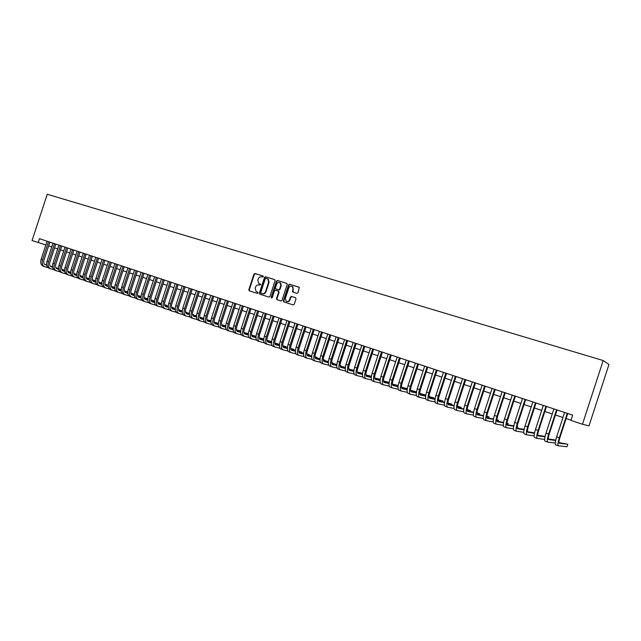 <?xml version="1.0" encoding="UTF-8"?>
<svg xmlns="http://www.w3.org/2000/svg" width="641" height="641" viewBox="0 0 641 641"><rect width="100%" height="100%" fill="white"/><g stroke="black" fill="none" stroke-linecap="round" stroke-linejoin="round"><path stroke-width="0.96" d="M263.355 276.776L263.026 275.999L254.974 273.515L253.932 274.148L248.836 289.724L249.165 290.774L257.337 293.402L258.067 292.969L257.842 292.24L256.192 291.623L255.174 288.298L255.599 287C256.296 285.357 257.41 284.684 258.932 284.981L260.711 284.868L260.518 284.163L258.7 283.45L257.818 280.221L258.243 278.923C258.94 277.281 260.054 276.608 261.576 276.896L263.355 276.776M296.927 293.386L298.009 292.745L299.315 287.344L289.652 284.235L288.578 284.876L283.378 300.781L283.675 301.815L293.161 304.892L294.243 304.259L296.022 298.834L295.517 297.696L291.527 296.43L290.445 297.071L289.572 299.748C288.746 301.438 287.601 301.911 286.11 301.15L285.365 298.41L288.787 287.937C289.74 286.094 290.982 285.694 292.512 286.751L293.001 289.251L292.633 291.959L296.927 293.386M38.196 242.562L39.47 238.692L572.661 415.12L570.947 420.4L582.469 424.246L603.181 360.538L47.242 194.255L32.05 240.511L45.823 244.95M275.109 280.702L274.62 279.588L265.558 276.784L264.509 277.425L259.389 293.097L259.709 294.147L268.891 297.112L269.949 296.479L275.109 280.702M277.521 280.486L286.711 283.33L287.208 284.452L282.008 300.341L280.942 300.974L276.824 299.619L276.519 298.586L278.619 292.16L278.13 291.038L275.534 290.221L274.476 290.854L272.297 297.52L271.431 297.905L271.215 297.176L276.463 281.127L277.521 280.486L286.904 283.418M582.469 424.246L589.007 425.864L608.95 364.505L603.181 360.538M48.636 245.88L51.745 246.913M54.557 247.859L57.706 248.908M60.526 249.846L63.723 250.911M66.544 251.857L69.781 252.939M72.617 253.876L75.894 254.974M78.731 255.919L82.056 257.033M84.9 257.978L88.266 259.1M91.118 260.054L94.531 261.191M97.384 262.145L100.845 263.299M103.706 264.252L107.207 265.422M110.076 266.384L113.625 267.569M116.502 268.523L120.099 269.725M122.984 270.686L126.63 271.904M129.514 272.866L133.216 274.1M136.1 275.069L139.85 276.319M142.751 277.281L146.549 278.555M149.449 279.516L153.303 280.806M156.212 281.776L160.114 283.074M163.022 284.051L166.981 285.365M169.897 286.343L173.911 287.681M176.836 288.658L180.898 290.012M183.831 290.99L187.949 292.368M190.89 293.346L195.064 294.74M198.005 295.725L202.236 297.136M205.184 298.121L209.479 299.547M212.435 300.533L216.778 301.983M219.743 302.977L224.15 304.443M227.114 305.437L231.585 306.927M234.558 307.92L239.085 309.427M242.066 310.42L246.657 311.959M249.637 312.952L254.293 314.507M257.281 315.5L262.001 317.079M264.997 318.08L269.781 319.675M272.786 320.676L277.633 322.295M280.638 323.296L285.557 324.939M288.57 325.94L293.554 327.607M296.575 328.609L301.623 330.299M304.651 331.309L309.771 333.016M312.8 334.025L318 335.764M321.037 336.773L326.301 338.536M329.346 339.546L334.682 341.332M337.735 342.35L343.143 344.153M346.196 345.17L351.693 347.005M354.753 348.023L360.314 349.882M363.383 350.907L369.024 352.79M372.101 353.816L377.821 355.723M380.898 356.749L386.707 358.688M389.784 359.721L395.673 361.684M398.766 362.71L404.735 364.705M407.828 365.739L413.886 367.758M416.979 368.791L423.124 370.843M426.225 371.876L432.459 373.959M435.568 374.993L441.881 377.1M444.998 378.142L451.408 380.281M454.525 381.323L461.031 383.486M464.156 384.536L470.75 386.731M473.875 387.781L480.566 390.008M483.707 391.058L490.493 393.318M493.626 394.367L500.517 396.667M503.658 397.716L510.645 400.048M513.794 401.098L520.885 403.461M524.034 404.519L531.229 406.915M534.386 407.972L541.685 410.408M544.85 411.458L552.254 413.934M555.418 414.991L562.934 417.499M566.107 418.557L571.011 420.192M260.51 284.155L259.765 283.923M257.834 292.232L257.121 292.008M263.179 276.087L255.406 273.683L254.373 274.308L249.277 289.876L249.629 290.934M274.813 279.684L265.991 276.952L264.941 277.585L259.821 293.249L260.182 294.315M265.999 278.266L265.27 278.715L260.767 292.48L260.983 293.209L262.201 293.618C263.739 293.923 264.861 293.249 265.566 291.607L268.651 282.168L267.898 279.043L265.999 278.266M267.537 278.779L268.323 279.204L269.076 282.328L265.991 291.759C265.294 293.402 264.172 294.075 262.634 293.77L261.095 293.266M278.194 291.062L279.043 292.312L276.944 298.73L277.313 299.812M277.938 280.646L276.88 281.287L271.768 297.985M280.798 285.493L280.229 282.929C278.739 282 277.545 282.425 276.648 284.203L275.446 287.865L275.702 288.859L278.539 289.804L279.596 289.171L280.798 285.493L281.223 285.654L280.654 283.09L279.821 282.633M281.223 285.654L280.021 289.323L278.955 289.964L276.359 289.147M292 286.359L292.921 286.912L293.169 292.208M286.848 301.494C288.25 301.951 289.299 301.422 289.98 299.9L289.572 299.748M295.677 297.769L291.935 296.583L290.862 297.216L289.98 299.9M299.171 287.216L290.061 284.396L288.995 285.037L283.795 300.925L284.171 302.007M43.276 266.199L43.179 266.175C40.92 265.094 40.231 262.786 41.128 259.268L47.057 241.2M48.019 267.642L44.646 266.688C42.386 265.606 41.697 263.299 42.594 259.773L48.532 241.689M49.862 242.13L43.949 260.166C43.348 262.514 43.804 264.052 45.319 264.773L46.713 265.174M50.278 266.183L52.594 266.848M55.911 267.794L58.539 268.539M61.72 269.444L64.565 270.254M67.65 271.135L68.411 271.351L67.642 271.087M44.838 264.549L46.697 265.078M50.182 266.071L52.578 266.752M55.855 267.69L58.539 268.451M61.688 269.348L64.565 270.165M49.149 268.25L49.061 268.226C46.801 267.145 46.12 264.837 47.025 261.304L52.979 243.163M53.94 269.701L50.535 268.739C48.283 267.658 47.602 265.35 48.508 261.808L54.469 243.652M55.791 244.093L49.854 262.201C49.245 264.557 49.702 266.095 51.2 266.816L52.65 267.233M56.208 268.242L58.579 268.916M61.897 269.861L64.581 270.622M67.754 271.528L70.654 272.345M73.739 273.226L74.196 273.354L73.731 273.194M50.727 266.592L52.634 267.137M56.12 268.122L58.563 268.819M61.84 269.749L64.573 270.526M67.722 271.423L70.654 272.257M55.07 270.318L54.982 270.286C52.73 269.212 52.065 266.896 52.971 263.347L58.948 245.134M59.909 271.776L56.464 270.806C54.221 269.733 53.556 267.417 54.461 263.86L60.446 245.631M61.768 246.072L55.799 264.252C55.198 266.616 55.639 268.162 57.137 268.883L58.635 269.308M62.193 270.318L64.613 270.999M67.93 271.944L70.662 272.713M73.843 273.619L76.784 274.452M56.664 268.651L58.619 269.204M62.105 270.198L64.605 270.903M67.882 271.832L70.654 272.625M73.811 273.515L76.784 274.364M61.039 272.393L60.951 272.369C58.716 271.295 58.051 268.972 58.964 265.414L64.965 247.13M65.927 273.867L62.449 272.89C60.214 271.816 59.557 269.5 60.47 265.935L66.48 247.626M67.794 248.067L61.8 266.319C61.191 268.691 61.632 270.238 63.122 270.959L64.669 271.399M68.226 272.401L70.694 273.098M74.011 274.044L76.8 274.829M79.973 275.726L82.969 276.575M62.642 270.726L64.653 271.295M68.13 272.281L70.686 273.002M73.963 273.931L76.792 274.733M79.949 275.63L82.977 276.487M67.049 274.492L66.968 274.468C64.741 273.395 64.092 271.071 65.005 267.497L71.031 249.133M71.992 275.975L68.475 274.997C66.255 273.923 65.606 271.6 66.528 268.018L72.553 249.637M73.859 250.07L67.85 268.403C67.241 270.79 67.674 272.337 69.156 273.05L70.75 273.507M74.308 274.508L76.824 275.221M80.141 276.159L82.977 276.96M86.158 277.857L89.211 278.723M68.675 272.818L70.734 273.403M74.212 274.388L76.816 275.125M80.093 276.047L82.977 276.864M86.134 277.753L89.211 278.627M73.114 276.608L73.034 276.583C70.822 275.51 70.173 273.186 71.095 269.597L77.144 251.16M78.106 278.106L74.556 277.112C72.345 276.047 71.704 273.715 72.633 270.117L78.683 251.665M79.981 252.097L73.947 270.502C73.33 272.898 73.763 274.452 75.237 275.165L76.888 275.63M80.437 276.632L83.01 277.353M86.327 278.29L89.219 279.107M92.4 280.005L95.501 280.878M74.757 274.933L76.864 275.526M80.341 276.503L83.001 277.257M86.279 278.178L89.211 279.011M92.368 279.901L95.501 280.782M79.236 278.739L79.147 278.715C76.944 277.649 76.311 275.31 77.241 271.712L83.314 253.203M84.267 280.253L80.678 279.252C78.482 278.186 77.849 275.846 78.787 272.241L84.86 253.716M86.158 254.14L80.093 272.617C79.476 275.021 79.901 276.583 81.367 277.289L83.066 277.769M86.615 278.771L89.243 279.508M92.56 280.446L95.501 281.271M98.682 282.168L101.839 283.058M80.886 277.056L83.05 277.665M86.527 278.643L89.235 279.404M92.512 280.333L95.501 281.175M98.658 282.056L101.847 282.953M85.397 280.886L85.309 280.862C83.122 279.805 82.497 277.457 83.434 273.843L89.524 255.254M90.485 282.409L86.856 281.407C84.676 280.341 84.051 278.002 84.989 274.38L91.086 255.775M92.376 256.2L86.295 274.749C85.67 277.168 86.086 278.731 87.545 279.436L89.299 279.933M92.849 280.926L95.533 281.679M98.842 282.609L101.847 283.45M105.028 284.348L108.233 285.245M87.064 279.204L89.283 279.821M92.761 280.798L95.525 281.575M98.794 282.497L101.839 283.354M104.996 284.235L108.241 285.149M91.615 283.058L91.527 283.034C89.347 281.968 88.73 279.628 89.676 275.991L95.797 257.329M96.751 284.588L93.089 283.578C90.918 282.513 90.301 280.165 91.246 276.535L97.368 257.85M98.65 258.275L92.544 276.904C91.911 279.332 92.328 280.894 93.77 281.599L95.581 282.112M99.131 283.106L101.871 283.867M105.18 284.796L108.233 285.654M111.414 286.543L114.683 287.456M114.691 287.376L111.39 286.439M93.29 281.359L95.565 282M99.043 282.969L101.863 283.763M105.132 284.684L108.233 285.549M97.881 285.237L97.793 285.213C95.629 284.155 95.02 281.808 95.966 278.162L102.111 259.421M103.073 286.791L99.363 285.766C97.208 284.708 96.607 282.352 97.552 278.707L103.706 259.95M104.98 260.366L98.842 279.075C98.209 281.511 98.618 283.074 100.052 283.779L101.919 284.308M105.461 285.293L108.257 286.078M111.574 287L114.683 287.873M117.864 288.762L121.189 289.692M121.189 289.628L117.84 288.65M99.571 283.538L101.903 284.195M105.372 285.165L108.249 285.966M111.526 286.888L114.683 287.769M104.195 287.44L104.106 287.416C101.959 286.367 101.366 284.011 102.32 280.349L108.489 261.528M109.443 289.003L105.701 287.969C103.554 286.92 102.961 284.564 103.914 280.894L110.084 262.057M111.358 262.481L105.196 281.263C104.563 283.707 104.956 285.277 106.39 285.982L108.313 286.519M111.855 287.505L114.707 288.298M118.016 289.227L121.181 290.109M124.362 290.998L127.743 291.935M127.743 291.895L124.338 290.886M105.909 285.742L108.297 286.407M111.766 287.376L114.699 288.194M117.968 289.107L121.181 290.004M110.564 289.668L110.484 289.644C108.345 288.586 107.76 286.231 108.714 282.553L114.907 263.659M115.861 291.238L112.079 290.197C109.948 289.147 109.363 286.783 110.324 283.106L116.526 264.188M117.784 264.605L111.598 283.466C110.965 285.926 111.35 287.497 112.776 288.202L114.755 288.746M118.289 289.732L121.205 290.541M124.514 291.463L127.735 292.36M130.916 293.249L134.362 294.203M134.362 294.187L130.892 293.129M112.295 287.953L114.739 288.634M118.208 289.604L121.197 290.429M124.466 291.343L127.735 292.256M116.991 291.903L116.902 291.879C114.779 290.83 114.202 288.466 115.172 284.772L121.389 265.799M122.343 293.49L118.521 292.44C116.398 291.399 115.821 289.027 116.79 285.333L123.016 266.335M124.274 266.752L118.064 285.694C117.415 288.154 117.8 289.74 119.218 290.437L121.253 290.998M124.787 291.984L127.759 292.809M131.068 293.722L134.354 294.636M137.535 295.517L140.916 296.454L137.511 295.405M118.729 290.189L121.237 290.886M124.699 291.847L127.751 292.697M131.02 293.602L134.354 294.523M123.465 294.163L123.384 294.139C121.277 293.097 120.708 290.726 121.678 287.016L127.92 267.962M128.873 295.765L125.011 294.708C122.904 293.666 122.343 291.286 123.312 287.577L129.562 268.507M130.812 268.916L124.578 287.937C123.929 290.413 124.306 291.992 125.708 292.689L127.799 293.274M131.333 294.251L134.362 295.084M137.671 295.998L141.02 296.927M144.201 297.809L147.278 298.658L144.177 297.688M125.227 292.44L127.791 293.153M131.253 294.107L134.362 294.972M137.631 295.878L141.02 296.815M129.995 296.438L129.915 296.414C127.823 295.381 127.263 293.001 128.24 289.275L134.514 270.141M135.459 298.057L131.557 296.991C129.466 295.95 128.913 293.57 129.891 289.844L136.164 270.686M137.406 271.095L131.141 290.197C130.492 292.681 130.86 294.267 132.254 294.964L134.41 295.557M137.943 296.535L141.028 297.384M144.337 298.297L147.742 299.235M150.923 300.116L153.688 300.877L150.899 299.996M131.774 294.716L134.394 295.437M137.855 296.39L141.028 297.272M144.297 298.169L147.742 299.123M136.581 298.738L136.501 298.714C134.426 297.68 133.873 295.293 134.858 291.559L141.156 272.337M142.102 300.365L138.16 299.291C136.084 298.257 135.539 295.87 136.525 292.128L142.823 272.89M144.057 273.298L137.767 292.48C137.11 294.972 137.478 296.567 138.857 297.256L141.076 297.865M144.602 298.834L147.751 299.708M151.06 300.613L154.529 301.566M157.71 302.448L160.154 303.121L157.686 302.328M138.376 297.007L141.06 297.745M144.521 298.698L147.751 299.587M151.02 300.485L154.529 301.454M143.223 301.054L143.143 301.03C141.076 299.996 140.539 297.608 141.533 293.858L147.855 274.556M148.808 302.696L144.81 301.615C142.751 300.581 142.222 298.185 143.207 294.435L149.537 275.117M150.763 275.518L144.449 294.78C143.784 297.288 144.145 298.882 145.523 299.571L147.791 300.196M151.324 301.158L154.537 302.047M157.838 302.953L161.364 303.922M164.545 304.796L166.676 305.372L164.529 304.667M145.034 299.315L147.783 300.068M151.236 301.022L154.529 301.919M157.798 302.824L161.372 303.802M149.922 303.385L149.842 303.361C147.791 302.336 147.27 299.94 148.263 296.174L154.617 276.792M155.563 305.044L151.524 303.954C149.481 302.929 148.96 300.525 149.954 296.759L156.316 277.353M157.526 277.753L151.188 297.103C150.523 299.619 150.867 301.214 152.238 301.903L154.569 302.544M158.095 303.505L161.372 304.403M164.673 305.308L168.271 306.286M171.451 307.159L173.246 307.648L171.427 307.039M151.749 301.647L154.561 302.416M158.015 303.361L161.372 304.283M164.633 305.172L168.271 306.174M156.676 305.741L156.596 305.717C154.569 304.699 154.048 302.296 155.058 298.514L161.428 279.051M162.381 307.416L158.295 306.31C156.268 305.292 155.755 302.889 156.765 299.099L163.143 279.612M164.344 280.013L157.982 299.443C157.309 301.967 157.654 303.57 159.008 304.251L161.412 304.908M164.929 305.869L168.271 306.783M171.572 307.68L175.225 308.682M178.414 309.547L179.865 309.948L178.398 309.435M158.527 303.994L161.396 304.779M164.849 305.725L168.271 306.654M171.532 307.544L175.233 308.561M163.495 308.121L163.415 308.097C161.396 307.079 160.891 304.667 161.901 300.869L168.303 281.327M169.256 309.803L165.13 308.698C163.11 307.68 162.614 305.268 163.623 301.462L170.033 281.896M171.227 282.288L164.841 301.807C164.16 304.339 164.497 305.941 165.843 306.622L168.303 307.295M171.82 308.249L175.225 309.178M178.527 310.076L182.252 311.093M185.433 311.959L186.547 312.255L185.425 311.871M165.354 306.366L168.295 307.167M171.74 308.105L175.225 309.05M178.494 309.94L182.26 310.965M170.37 310.516L170.29 310.492C168.287 309.475 167.79 307.063 168.807 303.249L175.241 283.618M176.187 312.215L172.012 311.093C170.017 310.084 169.528 307.664 170.546 303.85L176.98 284.195M178.166 284.588L171.748 304.187C171.075 306.735 171.395 308.337 172.733 309.018L175.265 309.707M178.775 310.661L182.252 311.598M185.545 312.496L189.335 313.521M192.516 314.386L193.286 314.587L192.508 314.322M172.245 308.754L175.249 309.571M178.695 310.508L182.244 311.47M185.513 312.351L189.343 313.393M177.301 312.936L177.22 312.912C175.233 311.903 174.753 309.483 175.778 305.653L182.236 285.934M183.182 314.643L178.959 313.521C176.98 312.512 176.507 310.092 177.533 306.254L183.991 286.511M185.169 286.904L178.727 306.59C178.038 309.146 178.358 310.757 179.68 311.43L182.276 312.135M185.794 313.08L189.327 314.042M192.629 314.931L196.483 315.973M199.663 316.83L200.072 316.942L199.663 316.798M179.2 311.165L182.268 311.999M185.714 312.928L189.327 313.906M192.588 314.787L196.491 315.845M184.287 315.372L184.215 315.348C182.244 314.346 181.78 311.919 182.805 308.073L189.287 288.266M190.241 317.095L185.97 315.965C184.007 314.955 183.542 312.528 184.576 308.682L191.066 288.851M192.236 289.243L185.762 309.01C185.073 311.574 185.385 313.193 186.691 313.866L189.359 314.587M192.869 315.524L196.475 316.502M199.768 317.391L203.694 318.441M186.21 313.601L189.343 314.443M192.789 315.372L196.475 316.366M199.736 317.247L203.702 318.313M191.347 317.832L191.266 317.808C189.319 316.806 188.863 314.378 189.896 310.516L196.41 290.621M197.356 319.571L193.037 318.425C191.09 317.423 190.641 314.995 191.683 311.133L198.197 291.214M199.359 291.599L192.853 311.454C192.164 314.034 192.468 315.652 193.766 316.317L196.499 317.055M200 317.992L203.678 318.986M206.979 319.867L210.969 320.941M193.278 316.053L196.491 316.91M199.928 317.84L203.678 318.841M206.939 319.723L210.977 320.804M198.462 320.316L198.381 320.292C196.45 319.29 196.01 316.854 197.051 312.984L203.59 293.001M204.535 322.062L200.168 320.917C198.245 319.915 197.805 317.479 198.846 313.601L205.392 293.594M206.546 293.979L200.016 313.922C199.319 316.51 199.615 318.136 200.897 318.801L203.702 319.547M207.203 320.484L210.953 321.486M214.246 322.367L218.309 323.449M200.417 318.529L203.694 319.402M207.131 320.324L210.953 321.349M214.214 322.215L218.317 323.32M205.641 322.816L205.561 322.792C203.646 321.798 203.213 319.362 204.263 315.468L210.833 295.397M211.778 324.578L207.364 323.425C205.457 322.431 205.024 319.987 206.082 316.093L212.66 295.998M213.798 296.374L207.235 316.406C206.538 319.01 206.819 320.636 208.093 321.293L210.969 322.062M214.471 322.992L218.285 324.009M221.578 324.891L225.712 325.989M207.612 321.021L210.961 321.918M214.39 322.832L218.293 323.865M221.546 324.739L225.728 325.852M212.876 325.34L212.804 325.316C210.905 324.33 210.488 321.886 211.546 317.976L218.14 297.817M219.094 327.118L214.623 325.957C212.732 324.971 212.315 322.519 213.381 318.609L219.983 298.426M221.105 298.794L214.527 318.922C213.814 321.526 214.094 323.16 215.36 323.817L218.309 324.602M221.802 325.524L225.688 326.557M228.981 327.431L233.188 328.545M233.196 328.408L228.949 327.279M214.871 323.545L218.301 324.45M221.722 325.364L225.696 326.413M220.184 327.888L220.111 327.863C218.236 326.886 217.828 324.434 218.893 320.508L225.52 300.252M226.465 329.682L221.946 328.504C220.071 327.527 219.671 325.075 220.736 321.141L227.371 300.869M228.492 301.238L221.874 321.453C221.161 324.074 221.433 325.708 222.683 326.365L225.704 327.158M229.198 328.08L233.164 329.129M236.449 329.995L240.728 331.125M240.736 331.02L236.417 329.843M222.203 326.085L225.696 327.006M229.125 327.912L233.164 328.977M227.555 330.46L227.483 330.435C225.624 329.458 225.231 326.998 226.305 323.056L232.955 302.712M233.909 332.262L229.334 331.085C227.483 330.107 227.09 327.647 228.164 323.697L234.83 303.337M235.936 303.698L229.294 324.009C228.573 326.638 228.837 328.28 230.071 328.929L233.172 329.746M236.657 330.66L240.695 331.726M243.989 332.583L248.339 333.729M248.347 333.657L243.957 332.431M229.59 328.649L233.164 329.586M236.585 330.484L240.704 331.573M234.991 333.048L234.918 333.032C233.084 332.062 232.699 329.594 233.781 325.636L240.463 305.204M241.417 334.874L236.785 333.681C234.959 332.711 234.582 330.243 235.664 326.285L242.354 305.821M243.452 306.19L236.777 326.581C236.056 329.226 236.305 330.868 237.531 331.517L240.704 332.35M244.189 333.264L248.299 334.338M251.593 335.195L256.023 336.357M256.023 336.317L251.56 335.035M237.05 331.237L240.695 332.19M244.117 333.088L248.307 334.185M242.498 335.668L242.426 335.644C240.607 334.682 240.239 332.214 241.328 328.232L248.043 307.704M248.988 337.503L244.309 336.301C242.498 335.339 242.138 332.871 243.227 328.889L249.95 308.337M251.032 308.698L244.333 329.186C243.604 331.838 243.844 333.488 245.054 334.129L248.307 334.979M251.785 335.884L255.975 336.974M259.26 337.831L263.772 339.009L259.236 337.663M244.574 333.841L248.299 334.81M251.713 335.708L255.983 336.821M250.07 338.304L249.998 338.288C248.195 337.326 247.851 334.85 248.94 330.86L255.687 310.236M256.64 340.155L251.897 338.953C250.11 337.991 249.758 335.515 250.855 331.517L257.61 310.869M258.684 311.23L251.953 331.814C251.216 334.474 251.448 336.124 252.642 336.765L255.975 337.631M259.453 338.528L263.723 339.642M267.009 340.491L271.255 341.589L266.985 340.323M252.169 336.477L255.975 337.462M259.389 338.352L263.731 339.474M271.103 342.046L271.255 341.589M257.706 340.972L257.634 340.948C255.863 339.994 255.527 337.519 256.632 333.504L263.403 312.792M264.348 342.839L259.557 341.621C257.786 340.667 257.458 338.184 258.563 334.169L265.342 313.433M266.4 313.786L259.645 334.458C258.908 337.134 259.124 338.793 260.31 339.426L263.715 340.307M267.193 341.204L271.544 342.326M274.829 343.167L278.715 344.169L274.805 342.999M259.829 339.137L263.715 340.139M267.129 341.012L271.552 342.158M278.563 344.634L278.715 344.169M265.422 343.656L265.35 343.64C263.595 342.695 263.275 340.203 264.38 336.172L271.183 315.364M272.137 345.539L267.289 344.313C265.534 343.368 265.222 340.884 266.335 336.846L273.146 316.013M274.196 316.358L267.401 337.134C266.656 339.818 266.872 341.477 268.042 342.11L271.536 343.007M274.997 343.897L279.436 345.034M282.713 345.876L286.239 346.781L282.697 345.699M267.561 341.813L271.528 342.831M274.933 343.704L279.444 344.866M286.078 347.254L286.239 346.781M273.202 346.372L273.13 346.356C271.399 345.411 271.095 342.919 272.209 338.873L279.043 317.968M279.997 348.263L275.085 347.037C273.362 346.092 273.058 343.6 274.18 339.554L281.022 318.617M282.056 318.962L275.237 339.826C274.484 342.526 274.693 344.193 275.838 344.818L279.42 345.731M282.881 346.613L287.4 347.767M290.677 348.6L293.834 349.409L290.661 348.424M275.366 344.521L279.42 345.555M282.817 346.42L287.408 347.598M293.674 349.898L293.834 349.409M281.054 349.113L280.982 349.089C279.276 348.159 278.979 345.659 280.109 341.597L286.976 320.588M287.929 351.02L282.961 349.778C281.255 348.848 280.966 346.348 282.096 342.278L288.971 321.245M289.988 321.59L283.138 342.55C282.385 345.267 282.577 346.933 283.715 347.558L287.376 348.48M290.838 349.361L295.437 350.523M298.714 351.356L301.494 352.061L298.698 351.172M283.242 347.254L287.376 348.303M290.774 349.161L295.453 350.347M301.326 352.566L301.494 352.061M288.979 351.877L288.907 351.853C287.224 350.923 286.944 348.424 288.081 344.337L294.98 323.24M295.934 353.792L290.902 352.55C289.219 351.621 288.947 349.121 290.085 345.034L296.991 323.905M298.001 324.234L291.118 345.299C290.357 348.023 290.541 349.698 291.663 350.315L295.413 351.26M298.866 352.125L303.554 353.311M306.831 354.136L309.218 354.737L306.815 353.944M291.19 350.01L295.413 351.068M298.81 351.925L303.57 353.127M309.05 355.25L309.218 354.737M296.975 354.665L296.911 354.641C295.245 353.72 294.988 351.212 296.134 347.11L303.057 325.908M304.018 356.596L298.922 355.346C297.264 354.425 297.007 351.917 298.153 347.807L305.092 326.581M306.086 326.91L299.171 348.071C298.41 350.811 298.578 352.486 299.684 353.103L303.522 354.056M306.975 354.922L311.742 356.116M315.019 356.933L317.015 357.438L315.011 356.749M299.219 352.79L303.522 353.864M306.919 354.721L311.766 355.931M316.846 357.966L317.015 357.438M305.052 357.478L304.98 357.462C303.345 356.548 303.105 354.032 304.251 349.914L311.214 328.609M312.175 359.425L307.015 358.167C305.38 357.253 305.14 354.737 306.294 350.611L313.265 329.29M314.242 329.61L307.303 350.875C306.534 353.624 306.694 355.298 307.784 355.907L311.71 356.885M315.156 357.742L320.019 358.952M323.288 359.761L324.883 360.162L323.28 359.609M307.311 355.595L311.71 356.692M315.1 357.534L320.035 358.76M324.707 360.707L324.883 360.162M313.201 360.322L313.137 360.298C311.518 359.393 311.294 356.869 312.455 352.734L319.442 331.333M320.412 362.277L315.18 361.019C313.577 360.114 313.353 357.59 314.515 353.447L321.51 332.014M322.487 332.342L315.508 353.704C314.731 356.46 314.883 358.143 315.957 358.752L319.971 359.737M323.409 360.587L328.368 361.812M331.637 362.614L332.823 362.91L331.637 362.494M315.492 358.431L319.979 359.537M323.36 360.378L328.384 361.612M332.639 363.471L332.823 362.91M321.421 363.191L321.357 363.167C319.771 362.269 319.563 359.745 320.732 355.587L327.751 334.081M328.721 365.162L323.433 363.888C321.846 362.99 321.638 360.466 322.816 356.3L329.843 334.77M330.796 335.091L323.793 356.556C323.008 359.329 323.144 361.011 324.202 361.612L328.312 362.622M331.75 363.463L336.797 364.697M340.067 365.498L340.836 365.682L340.067 365.418M323.745 361.292L328.32 362.413M331.701 363.239L336.821 364.497M340.643 366.259L340.836 365.682M329.73 366.083L329.666 366.067C328.104 365.17 327.912 362.638 329.089 358.463L336.14 336.862M337.118 368.07L331.758 366.796C330.195 365.899 330.011 363.367 331.189 359.192L338.256 337.559M339.193 337.871L332.15 359.433C331.365 362.221 331.493 363.912 332.527 364.505L336.741 365.53M340.171 366.356L345.307 367.605M332.07 364.176L336.749 365.314M340.123 366.131L345.331 367.397M348.728 369.08L348.92 368.479M338.111 369.008L338.047 368.992C336.509 368.102 336.341 365.562 337.527 361.372L344.61 339.658M345.595 371.003L340.155 369.721C338.624 368.839 338.456 366.299 339.65 362.101L346.741 340.363M347.67 340.675L340.595 362.341C339.802 365.138 339.914 366.836 340.94 367.421L345.243 368.463M348.672 369.288L353.904 370.546M340.483 367.093L345.251 368.238M348.624 369.056L353.928 370.33M346.573 371.956L346.517 371.94C345.002 371.059 344.85 368.519 346.044 364.304L353.167 342.486M354.144 373.967L348.64 372.685C347.142 371.804 346.989 369.264 348.183 365.041L355.314 343.199M356.228 343.504L349.121 365.282C348.319 368.086 348.424 369.785 349.425 370.37L353.832 371.419M357.253 372.237L362.582 373.511M348.976 370.033L353.84 371.195M357.213 372.004L362.614 373.294M355.122 374.937L355.058 374.921C353.576 374.048 353.439 371.5 354.641 367.269L361.796 345.347M362.79 376.956L357.205 375.674C355.731 374.801 355.603 372.253 356.805 368.014L363.968 346.068M364.865 346.364L357.726 368.238C356.917 371.067 357.013 372.766 357.999 373.35L362.502 374.408M365.915 375.217L371.347 376.499M357.55 373.006L362.518 374.176M365.883 374.977L371.379 376.275M363.751 377.942L363.687 377.926C362.237 377.068 362.109 374.512 363.327 370.258L370.514 348.231M371.508 379.969L365.859 378.687C364.409 377.829 364.296 375.265 365.514 371.011L372.709 348.96M373.591 349.249L366.412 371.235C365.602 374.072 365.682 375.778 366.644 376.347L371.259 377.429M374.665 378.222L380.201 379.52M380.225 379.32L374.632 377.974M366.203 376.003L371.275 377.188M372.461 380.978L372.397 380.97C370.971 380.113 370.875 377.549 372.092 373.278L379.32 351.148M380.321 383.022L374.592 381.732C373.174 380.882 373.078 378.318 374.304 374.04L381.531 351.877M382.397 352.165L375.185 374.256C374.368 377.108 374.44 378.815 375.386 379.384L380.097 380.474M383.502 381.259L389.135 382.565M389.159 382.413L383.478 381.01M374.945 379.031L380.113 380.225M381.251 384.047L381.195 384.031C379.801 383.19 379.72 380.618 380.946 376.331L388.206 354.088M389.215 386.09L383.406 384.808C382.02 383.959 381.94 381.395 383.174 377.1L390.441 354.826M391.29 355.106L384.047 377.309C383.222 380.169 383.278 381.884 384.207 382.445L389.023 383.55M392.428 384.328L398.165 385.634M398.181 385.537L392.404 384.063M383.767 382.084L389.047 383.294M390.137 387.148L390.081 387.132C388.71 386.299 388.654 383.719 389.896 379.408L397.18 357.053M398.205 389.199L392.316 387.909C390.954 387.076 390.898 384.504 392.14 380.185L399.439 357.806M400.272 358.079L392.997 380.393C392.164 383.27 392.204 384.985 393.109 385.537L398.045 386.651M401.442 387.42L407.283 388.734M407.291 388.694L401.426 387.148M392.685 385.177L398.069 386.395M399.103 390.273L399.055 390.257C397.716 389.432 397.668 386.852 398.926 382.525L406.25 360.058M407.275 392.332L401.306 391.05C399.976 390.217 399.944 387.637 401.194 383.302L408.533 360.811M409.343 361.083L402.035 383.502C401.194 386.395 401.226 388.109 402.107 388.662L407.155 389.784M410.544 390.537L416.346 391.827L410.528 390.265M401.683 388.294L407.179 389.52M416.097 392.604L416.346 391.827M408.165 393.43L408.109 393.422C406.803 392.596 406.787 390.016 408.045 385.666L415.408 363.086M416.442 395.497L410.392 394.215C409.094 393.398 409.078 390.81 410.336 386.451L417.708 363.848M418.509 364.112L411.161 386.643C410.32 389.552 410.328 391.274 411.193 391.819L416.354 392.949M419.743 393.694L425.135 394.872L419.735 393.406M410.777 391.435L416.386 392.669M424.871 395.681L425.135 394.872M417.315 396.619L417.259 396.611C415.985 395.801 415.985 393.205 417.259 388.839L424.654 366.147M425.704 398.694L419.559 397.412C418.293 396.603 418.301 394.015 419.575 389.64L426.978 366.916M427.763 367.173L420.376 389.824C419.526 392.741 419.526 394.463 420.368 395.008L425.64 396.146M429.029 396.875L434.013 397.949L429.021 396.579M419.951 394.616L425.68 395.858M433.733 398.782L434.013 397.949M426.553 399.84L426.497 399.832C425.263 399.031 425.279 396.434 426.561 392.044L433.997 369.232M435.055 401.915L428.829 400.641C427.595 399.84 427.619 397.244 428.901 392.853L436.345 370.017M437.106 370.266L429.686 393.029C428.829 395.962 428.813 397.692 429.638 398.221L435.031 399.367M438.412 400.08L442.971 401.05L438.412 399.776M429.23 397.821L435.071 399.071M442.683 401.923L442.971 401.05M435.888 403.101L435.832 403.085C434.63 402.292 434.67 399.696 435.96 395.281L443.428 372.357M444.501 405.168L438.18 403.902C436.986 403.117 437.034 400.513 438.324 396.098L445.807 373.142M446.545 373.391L439.093 396.266C438.228 399.215 438.196 400.945 438.997 401.474L444.517 402.62M447.899 403.325L452.009 404.183L447.899 403.013M438.596 401.066L444.558 402.308M451.721 405.088L452.009 404.183M445.311 406.386L445.263 406.37C444.085 405.593 444.157 402.989 445.455 398.55L452.963 375.514M454.052 408.453L447.634 407.203C446.473 406.418 446.537 403.814 447.843 399.375L455.358 376.307M456.08 376.547L448.588 399.543C447.722 402.5 447.674 404.239 448.452 404.759L454.092 405.905M457.474 406.594L461.143 407.339L457.482 406.266M448.059 404.335L454.14 405.585M460.839 408.293L461.143 407.339M454.838 409.703L454.79 409.695C453.644 408.926 453.732 406.314 455.046 401.859L462.594 378.695M463.691 411.77L457.185 410.528C456.055 409.759 456.144 407.147 457.458 402.684L465.013 379.496M465.719 379.728L458.187 402.844C457.313 405.817 457.249 407.556 458.003 408.069L463.772 409.222M467.153 409.895L470.366 410.536L467.169 409.559M457.618 407.644L463.828 408.886M470.045 411.522L470.366 410.536M464.453 413.06L464.405 413.044C463.307 412.291 463.411 409.671 464.733 405.192L472.321 381.916M473.443 415.12L466.824 413.894C465.735 413.133 465.847 410.512 467.177 406.033L474.765 382.725M475.446 382.949L467.882 406.186C467.001 409.174 466.92 410.913 467.65 411.426L473.555 412.572M476.928 413.229L479.676 413.757L476.952 412.876M467.273 410.985L473.611 412.219M479.34 414.791L479.676 413.757M474.172 416.45L474.124 416.434C473.058 415.688 473.194 413.068 474.524 408.565L482.144 385.169M483.29 418.501L476.567 417.291C475.518 416.546 475.654 413.918 476.992 409.415L484.62 385.986M485.285 386.202L477.681 409.559C476.784 412.556 476.696 414.31 477.401 414.807L483.442 415.953M486.807 416.586L489.083 417.019L486.84 416.241M477.032 414.358L483.498 415.584M488.73 418.1L489.083 417.019M483.987 419.871L483.947 419.863C482.913 419.126 483.074 416.498 484.42 411.971L492.08 388.454M493.241 421.906L486.415 420.72C485.397 419.991 485.558 417.355 486.912 412.828L494.572 389.279M495.221 389.496L487.577 412.964C486.679 415.985 486.567 417.74 487.248 418.228L493.426 419.358M496.799 419.975L498.578 420.304L496.823 419.695M486.888 417.764L493.49 418.982M498.209 421.441L498.578 420.304M493.907 423.332L493.866 423.316C492.873 422.595 493.057 419.959 494.411 415.416L502.111 391.771M503.297 425.352L496.366 424.19C495.381 423.469 495.573 420.833 496.927 416.281L504.635 392.613M505.252 392.813L497.576 416.41C496.671 419.438 496.543 421.201 497.2 421.682L503.522 422.804M506.887 423.397L508.169 423.629L506.911 423.188M496.847 421.201L503.594 422.403M507.776 424.823L508.169 423.629M503.93 426.826L503.89 426.818C502.937 426.105 503.145 423.461 504.515 418.893L512.247 395.128M513.465 428.821L506.414 427.691C505.469 426.986 505.685 424.342 507.055 419.775L514.803 395.97M515.396 396.17L507.68 419.895C506.767 422.94 506.622 424.695 507.255 425.175L513.721 426.273M517.095 426.85L517.856 426.978L517.111 426.722M506.919 424.679L513.802 425.856M517.447 428.244L517.856 426.978M514.058 430.359L514.018 430.351C513.104 429.646 513.345 427.002 514.723 422.411L522.495 398.518M523.737 432.33L516.566 431.233C515.668 430.536 515.909 427.892 517.287 423.3L525.075 399.375M525.652 399.559L517.888 423.405C516.966 426.465 516.806 428.236 517.415 428.701L524.034 429.782M517.087 428.18L524.122 429.342M527.335 431.297L527.639 430.367M526.734 434.774L524.258 433.917C523.385 433.228 523.641 430.576 525.035 425.969L532.847 401.947M534.121 435.864L526.83 434.814C525.973 434.125 526.237 431.473 527.631 426.858L535.451 402.804M536.004 402.989L528.208 426.962C527.279 430.039 527.102 431.81 527.679 432.266L534.458 433.316M527.367 431.73L534.554 432.851M537.11 438.396L534.602 437.523C533.769 436.842 534.057 434.189 535.459 429.558L543.312 405.408M544.626 439.422L537.206 438.428C536.381 437.755 536.677 435.103 538.079 430.464L545.948 406.282M546.477 406.458L538.64 430.552C537.703 433.645 537.511 435.415 538.055 435.872L544.994 436.882M545.098 436.409L537.759 435.311M545.058 441.168L547.63 442.066L545.058 441.168C544.265 440.503 544.578 437.843 545.996 433.188L553.888 408.91M555.242 443.019L547.686 442.09C546.909 441.425 547.23 438.765 548.648 434.101L556.548 409.791M557.061 409.96L549.177 434.181C548.231 437.29 548.023 439.069 548.536 439.51L555.651 440.471M555.731 440.095L548.263 438.925M558.191 445.743L555.619 444.854C554.874 444.197 555.218 441.537 556.644 436.858L564.577 412.443M567.75 413.493L559.833 437.851C558.88 440.976 558.648 442.755 559.136 443.187L567.774 444.269L566.973 446.745L558.279 445.783C557.55 445.134 557.894 442.466 559.321 437.779L567.269 413.333M567.774 444.269L558.88 442.57M249.277 289.876L248.836 289.724M254.373 274.308L253.932 274.148M255.406 273.683L254.974 273.515M259.821 293.249L259.389 293.097M264.941 277.585L264.509 277.425M265.991 276.952L265.558 276.784M262.634 293.77L262.201 293.618M265.991 291.759L265.566 291.607M269.076 282.328L268.651 282.168M276.944 298.73L276.519 298.586M279.043 292.312L278.619 292.16M271.64 297.328L271.215 297.176M276.88 281.287L276.463 281.127M278.955 289.964L278.539 289.804M280.021 289.323L279.596 289.171M292.841 291.158L292.432 290.998M293.41 289.403L293.001 289.251M290.862 297.216L290.445 297.071M291.935 296.583L291.527 296.43M283.795 300.925L283.378 300.781M288.995 285.037L288.578 284.876M290.061 284.396L289.652 284.235M41.128 259.268L42.594 259.773M47.025 261.304L48.508 261.808M52.971 263.347L54.461 263.86M58.964 265.414L60.47 265.935M65.005 267.497L66.528 268.018M71.095 269.597L72.633 270.117M77.241 271.712L78.787 272.241M83.434 273.843L84.989 274.38M89.676 275.991L91.246 276.535M95.966 278.162L97.552 278.707M102.32 280.349L103.914 280.894M108.714 282.553L110.324 283.106M115.172 284.772L116.79 285.333M121.678 287.016L123.312 287.577M128.24 289.275L129.891 289.844M134.858 291.559L136.525 292.128M141.533 293.858L143.207 294.435M148.263 296.174L149.954 296.759M155.058 298.514L156.765 299.099M161.901 300.869L163.623 301.462M168.807 303.249L170.546 303.85M175.778 305.653L177.533 306.254M182.805 308.073L184.576 308.682M189.896 310.516L191.683 311.133M197.051 312.984L198.846 313.601M204.263 315.468L206.082 316.093M211.546 317.976L213.381 318.609M218.893 320.508L220.736 321.141M226.305 323.056L228.164 323.697M233.781 325.636L235.664 326.285M241.328 328.232L243.227 328.889M248.94 330.86L250.855 331.517M256.632 333.504L258.563 334.169M264.38 336.172L266.335 336.846M272.209 338.873L274.18 339.554M280.109 341.597L282.096 342.278M288.081 344.337L290.085 345.034M296.134 347.11L298.153 347.807M304.251 349.914L306.294 350.611M312.455 352.734L314.515 353.447M320.732 355.587L322.816 356.3M329.089 358.463L331.189 359.192M337.527 361.372L339.65 362.101M346.044 364.304L348.183 365.041M354.641 367.269L356.805 368.014M363.327 370.258L365.514 371.011M372.092 373.278L374.304 374.04M380.946 376.331L383.174 377.1M389.896 379.408L392.14 380.185M398.926 382.525L401.194 383.302M408.045 385.666L410.336 386.451M417.259 388.839L419.575 389.64M426.561 392.044L428.901 392.853M435.96 395.281L438.324 396.098M445.455 398.55L447.843 399.375M455.046 401.859L457.458 402.684M464.733 405.192L467.177 406.033M474.524 408.565L476.992 409.415M484.42 411.971L486.912 412.828M494.411 415.416L496.927 416.281M504.515 418.893L507.055 419.775M514.723 422.411L517.287 423.3M525.035 425.969L527.631 426.858M535.459 429.558L538.079 430.464M545.996 433.188L548.648 434.101M556.644 436.858L559.321 437.779M249.605 290.926L249.165 290.774M260.142 294.291L259.709 294.147M268.323 279.204L267.898 279.043M277.249 299.772L276.824 299.619M278.787 291.318L278.37 291.158M280.654 283.09L280.229 282.929M293.049 292.112L292.633 291.959M292.921 286.912L292.512 286.751M284.091 301.959L283.675 301.815M43.179 266.175L44.493 266.632M49.061 268.226L50.383 268.683M54.982 270.286L56.312 270.75M60.951 272.369L62.297 272.842M66.968 274.468L68.323 274.941M73.034 276.583L74.404 277.064M79.147 278.715L80.534 279.196M85.309 280.862L86.711 281.351M91.527 283.034L92.937 283.522M97.793 285.213L99.219 285.71M104.106 287.416L105.549 287.921M110.484 289.644L111.935 290.149M116.902 291.879L118.377 292.392M123.384 294.139L124.867 294.66M129.915 296.414L131.413 296.935M136.501 298.714L138.015 299.243M143.143 301.03L144.674 301.558M149.842 303.361L151.388 303.906M156.596 305.717L158.159 306.262M163.415 308.097L164.985 308.65M170.29 310.492L171.876 311.045M177.22 312.912L178.823 313.473M184.215 315.348L185.834 315.917M191.266 317.808L192.909 318.377M198.381 320.292L200.04 320.869M205.561 322.792L207.235 323.376M212.804 325.316L214.495 325.908M220.111 327.863L221.818 328.464M227.483 330.435L229.206 331.036M234.918 333.032L236.665 333.64M242.426 335.644L244.181 336.261M249.998 338.288L251.777 338.905M257.634 340.948L259.437 341.581M265.35 343.64L267.169 344.273M273.13 346.356L274.965 346.997M280.982 349.089L282.841 349.738M288.907 351.853L290.782 352.51M296.911 354.641L298.802 355.306M304.98 357.462L306.903 358.127M313.137 360.298L315.068 360.979M321.357 363.167L323.32 363.856M329.666 366.067L331.645 366.756M338.047 368.992L340.05 369.689M346.517 371.94L348.536 372.645M355.058 374.921L357.109 375.634M363.687 377.926L365.755 378.647M372.397 380.97L374.488 381.699M381.195 384.031L383.31 384.768M390.081 387.132L392.22 387.877M399.055 390.257L401.21 391.01M408.109 393.422L410.296 394.183M417.259 396.611L419.47 397.38M426.497 399.832L428.741 400.609M435.832 403.085L438.099 403.878M445.263 406.37L447.554 407.171M454.79 409.695L457.097 410.504M464.405 413.044L466.744 413.862M474.124 416.434L476.495 417.259M483.947 419.863L486.343 420.696M493.866 423.316L496.294 424.166M503.89 426.818L506.342 427.667M514.018 430.351L516.502 431.217M524.258 433.917L526.766 434.79M534.602 437.523L537.142 438.412M555.619 444.854L558.223 445.759"/></g></svg>
